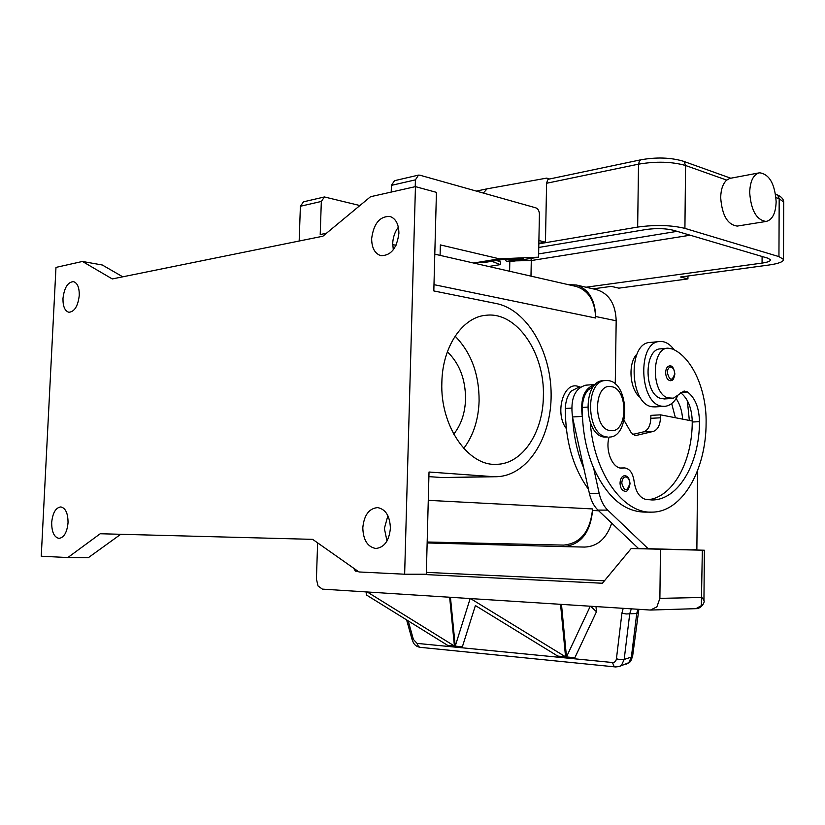 <?xml version="1.0" encoding="UTF-8"?>
<svg xmlns="http://www.w3.org/2000/svg" width="825" height="825" viewBox="0 0 825 825"><rect width="100%" height="100%" fill="white"/><g stroke="black" fill="none" stroke-linecap="round" stroke-linejoin="round"><path stroke-width="1.24" d="M568.167 284.615L576.293 284.996C588.617 289.07 595.072 299.578 595.65 316.511L595.629 318.017C595.042 301.043 588.576 290.524 576.221 286.461L575.489 286.285M615.254 384.058L616.182 320.781C615.584 304.116 609.139 293.752 596.846 289.709L596.114 289.544M427.164 542.004L563.681 545.108C580.738 543.355 590.37 531.3 592.567 508.932L592.546 510.469C590.339 532.837 580.707 544.882 563.65 546.614L427.144 542.953M563.65 546.614L584.647 547.068C597.496 546.542 606.509 538.56 611.707 523.132M404.642 574.221L415.449 186.636L370.538 196.721L322.884 236.208L112.282 278.943L82.438 261.463L55.976 267.403L41.25 556.225L67.846 557.545L100.227 533.744L312.644 539.354L358.988 571.962L404.642 574.221L426.319 574.221L429.021 472.013L492.587 476.613L442.282 477.562L428.897 476.633M415.449 186.636L436.435 192.359L433.816 290.936L496.464 303.579C527.134 309.798 551.193 351.584 551.131 394.732C551.42 437.91 527.35 476.004 496.382 476.716L492.587 476.613M543.366 396.33C543.118 432.486 522.411 464.073 496.619 464.31C468.229 466.465 440.003 425.989 441.86 382.377C442.417 346.252 462.907 316.666 486.42 315.233C516.986 311.654 544.985 353.451 543.366 396.33M455.101 336.157C471.137 352.522 479.139 374.086 479.108 400.837C478.5 419.688 473.375 435.548 463.753 448.418M67.846 557.545L88.265 557.731L120.739 534.28M496.382 476.716L442.282 477.562M566.27 428.526C554.812 413.717 562.877 382.759 577.077 386.079L580.346 387.121L578.696 387.265L571.354 390.988C567.59 395.196 565.589 401.022 565.331 408.468C565.352 440.911 573.066 467.837 588.462 489.246M68.042 522.772C67.042 532.424 64.02 537.632 58.977 538.395C54.11 537.25 51.676 531.95 51.686 522.503C52.687 512.841 55.729 507.643 60.823 506.921C65.618 508.076 68.021 513.356 68.042 522.772M122.76 276.818L102.321 265.011L82.438 261.463M79.272 295.35C77.983 306.157 74.508 311.788 68.846 312.262C64.835 310.984 62.875 306.395 62.978 298.506C64.267 287.698 67.763 282.078 73.477 281.634C77.426 282.923 79.355 287.502 79.272 295.35M387.884 515.718L384.378 528.454L386.987 541.004M390.39 528.248C389.132 540.829 384.254 547.573 375.767 548.481C367.527 546.913 363.206 540.004 362.804 527.773C364.073 515.099 369.033 508.375 377.695 507.602C385.718 509.262 389.947 516.141 390.39 528.248M398.372 227.205C394.876 231.804 392.989 237.218 392.71 243.458L393.298 249.8M398.898 233.351C396.897 248.366 390.864 255.802 380.81 255.647C374.787 253.584 371.735 247.912 371.652 238.642C373.653 223.565 379.768 216.171 389.978 216.449C395.814 218.563 398.795 224.194 398.898 233.351M447.377 351.811C459.473 363.464 465.537 379.232 465.558 399.114C465.063 413.201 461.123 424.885 453.729 434.156M675.386 417.728L671.674 403.569M640.303 397.485C629.65 389.936 627.598 363.227 636.982 354.09M650.884 512.129L644.273 512.098C623.721 511.459 606.829 496.753 593.608 468.002L599.177 493.371C600.837 500.579 603.683 506.168 607.726 510.128L648.141 548.687L638.416 548.429L597.939 510.087C593.887 506.158 591.04 500.6 589.39 493.443L583.811 468.229C577.366 452.987 573.674 436.281 572.736 418.11L572.488 416.965C570.25 398.939 574.685 388.348 585.802 385.172L595.444 384.45C584.42 387.719 580.027 398.372 582.275 416.419L582.368 407.426C582.615 399.898 584.616 394.01 588.359 389.761L593.752 386.317M687.328 400.589L689.349 420.441M682.615 419.131C682.058 410.974 679.903 404.116 676.149 398.547M655.194 406.9L652.761 406.808C629.485 405.374 627.227 342.272 650.409 342.437L660 341.498C636.869 341.302 639.158 404.786 662.372 406.24L664.568 406.343C669.993 405.9 674.386 402.353 677.748 395.691M674.118 349.79C670.88 345.262 667.208 342.561 663.125 341.684L660 341.498M664.445 398.949L660.34 398.31C643.706 393.216 644.108 348.593 660.701 348.851L667.972 348.171L672.406 348.975C692.082 357.184 706.664 389.936 706.107 422.555C706.231 470.126 682.11 512.48 651.657 512.129C623.143 513.542 593.887 473.024 590.308 422.761M605.911 380.5L603.426 380.696C582.027 380.346 583.502 436.322 604.952 437.116L607.437 437.013C585.998 436.219 584.523 380.15 605.911 380.5L608.293 380.614C629.609 382.656 630.424 437.539 609.067 437.075C604.993 450.863 612.697 469.002 622.112 468.157L624.36 467.919C629.588 468.487 632.837 472.921 634.095 481.212C635.559 491.442 639.375 497.496 645.552 499.352L651.987 499.96C678.439 500.187 699.559 463.33 699.476 421.668C699.136 407.705 695.145 397.815 687.483 391.978L684.111 391.009L673.386 398.197L667.621 397.836C651.028 392.721 651.399 347.903 667.972 348.171M624.607 475.664C627.773 475.901 629.568 478.593 630.022 483.749C628.743 489.668 627.041 492.154 624.927 491.195C621.926 490.71 620.287 487.998 620.029 483.068C620.348 478.593 621.875 476.128 624.607 475.664L624.907 475.674M669.477 365.929C672.169 365.331 673.963 368.012 674.881 373.952C673.262 382.295 671.674 379.789 670.519 380.727C667.569 380.294 665.94 377.572 665.631 372.57C665.868 368.6 667.147 366.393 669.477 365.929L670.106 365.96M610.531 430.588C592.732 429.629 593.495 382.748 611.181 386.647C628.578 388.297 627.959 433.568 610.531 430.588M593.608 468.002C587.163 452.667 583.461 435.858 582.522 417.563M648.058 499.754C673.076 497.104 692.247 461.598 692.237 422.018L692.237 420.998C691.701 407.767 687.792 398.31 680.522 392.648M583.811 468.229L572.736 418.11M703.942 600.92L704.385 550.234L645.655 548.625M418.358 574.221L602.405 583.244L631.197 548.532L645.645 548.842M631.197 548.532L702.333 550.203L701.343 605.643L695.97 608.664M704.385 550.234L702.333 550.203M660.454 549.326L659.887 598.362L656.875 606.88L650.43 610.057L322.389 589.122L318.027 585.977L316.418 578.975L317.625 542.86M632.61 434.466L643.655 431.836C648.058 430.248 650.451 425.741 650.842 418.306L650.884 415.367L660.505 414.841L660.474 417.801C660.083 425.277 657.7 429.815 653.307 431.413L635.467 435.621L631.135 432.609L624.082 420.389M692.237 420.998L660.505 414.841M690.154 549.873L696.867 549.728L697.61 470.57M648.141 548.687L655.359 549.141M357.813 571.137L355.41 571.137L353.595 568.167M355.41 571.137L357.988 571.261M637.911 609.273L636.735 613.522L631.383 657.051L628.794 662.671L619.338 666.497L621.586 665.094L624.174 659.453L629.733 613.748L631.3 608.85M638.003 612.408L636.735 613.522L626.02 613.965L621.937 613.078L616.43 658.793C615.976 661.32 614.666 662.568 612.501 662.516L417.068 643.387L413.387 639.437L412.16 639.788L413.387 639.437L408.21 620.895M615.656 666.961L420.142 647.326L418.44 646.532L417.068 643.387M619.327 666.507L615.563 666.961L613.872 666.084L612.501 662.516M590.576 606.251L596.475 611.738L574.468 658.546L566.569 657.773L561.485 604.395M560.557 604.333L565.641 657.68L557.813 656.917L557.741 656.081L475.396 605.55L462.124 647.563L455.307 646.893L450.45 597.3M449.646 597.248L454.503 646.821L447.748 646.161L447.676 645.377L366.393 594.949L366.083 591.917M566.486 656.927L574.396 657.7L574.478 658.546L566.569 657.773L566.486 656.927L590.277 606.231M455.225 646.119L462.052 646.779L462.124 647.563L455.307 646.893L455.225 646.119L470.168 598.558M596.475 611.738L595.99 606.602M447.748 646.161L447.676 645.377L454.431 646.037L454.503 646.821L447.748 646.161M366.393 594.949L366.939 591.968M565.558 656.844L565.641 657.68L557.813 656.917L557.731 656.081L565.558 656.844L470.539 598.589M367.249 591.989L454.431 646.037M426.36 572.364L604.426 580.81M696.248 608.654C700.528 608.922 705.313 602.58 703.942 600.363L701.91 597.486L659.887 598.362M324.101 197.041L303.507 201.826L300.393 206.26L299.166 241.024M440.086 255.379L440.364 244.912L499.321 258.813L473.602 263.031M415.222 186.687L415.418 179.86L418.522 175.106L419.873 175.189L535.92 207.869C538.096 208.807 539.261 210.942 539.416 214.263L538.57 257.183L499.321 258.813M418.172 175.189L394.525 180.685L391.411 185.367L391.215 192.081M538.57 257.183L514.656 261.03L506.591 261.381L504.807 259.473M475.313 262.752L485.605 262.298L502.332 259.576L523.287 258.689L506.591 261.381M326.442 233.258L320.203 234.537L321.327 201.455L324.442 196.969L359.896 205.538M496.66 260.494L500.569 262.041L500.311 264.629L488.709 266.485M500.311 264.629L491.813 261.288M327.164 232.66L327.731 232.186M483.326 193.06L487.09 188.822L546.686 178.118L549.533 178.994M640.747 159.823L549.089 179.087L547.666 179.932L546.593 183.263L545.449 242.189L538.9 240.508M766.116 221.451L737.251 226.081C727.526 224.761 722.009 215.263 720.689 197.598C720.895 189.43 722.906 183.604 726.712 180.108L729.723 178.417L759.588 172.786C753.472 174.343 750.173 180.892 749.678 192.421C751.008 210.385 756.494 220.058 766.116 221.451C772.365 219.904 775.706 213.335 776.15 201.723C774.861 183.82 769.343 174.178 759.588 172.786M687.967 275.993L687.937 278.912L680.532 277.004L768.817 265.042C778.707 263.618 783.595 261.731 783.482 259.39L778.944 256.616L684.915 228.381C671.22 225.091 655.462 224.648 637.663 227.071L538.828 243.829M538.838 243.313L545.449 242.189M593.092 288.853L611.325 286.378L618.863 288.152L687.937 278.912M538.756 247.448L646.068 229.505C656.37 228.123 665.497 228.37 673.447 230.268L767.807 258.173L770.519 259.803C770.612 261.154 767.786 262.247 762.063 263.093L586.018 287.224M616.182 320.781L595.65 316.511M598.672 510.778L592.546 510.469M428.278 500.342L592.567 508.932M433.991 284.656L595.629 318.017M571.581 408.086L565.331 408.468M629.764 483.708C627 491.886 624.339 491.69 621.782 483.12C622.091 479.17 623.452 477.097 625.876 476.902C628.289 477.489 629.578 479.758 629.764 483.708M674.664 373.88C672.138 381.418 669.683 380.995 667.312 372.611C667.58 368.888 668.827 367.032 671.065 367.063C673.283 367.826 674.479 370.105 674.664 373.88M587.513 407.107L582.368 407.426M687.483 391.978L680.769 392.422M699.476 421.668L692.237 422.018M623.422 468.012L620.761 468.074M650.842 418.306L660.474 417.801M643.655 431.836L653.307 431.413M634.827 435.579L636.127 435.528M572.488 416.965L582.275 416.419M597.939 510.087L607.726 510.128M589.39 493.443L599.177 493.371M632.662 655.854L631.383 657.051L624.174 659.453L620.472 659.722L616.43 658.793M623.195 608.334L621.937 613.078M415.418 179.86L391.411 185.367M321.327 201.455L300.393 206.26M730.764 178.221L683.038 161.133C670.498 157.503 656.473 157.049 640.942 159.782L639.55 160.648L638.509 164.165C656.236 161.184 671.932 161.628 685.565 165.495L726.712 180.108M683.038 161.133L684.255 161.917L685.565 165.495L684.915 228.381M775.562 194.267L777.893 195.422L779.182 198.743L783.709 202.032L783.709 202.775M778.944 256.616L779.182 198.743L775.985 197.598M546.593 183.263L638.509 164.165L637.663 227.071M515.749 260.855L531.29 260.545L530.98 258.4M509.603 271.25L509.819 261.247M530.98 276.127L531.29 260.545L690.164 235.208M677.108 231.351L538.632 253.914M762.063 263.093L762.094 256.482M476.376 191.101L486.863 188.873M596.846 289.709L576.293 284.996M392.7 244.571L396.021 245.324M434.796 254.172L576.221 286.461M664.238 398.96L671.519 398.506M620.348 468.002L624.36 467.919M664.568 406.343L654.957 406.911M638.849 609.335L632.631 656.123M406.622 619.915L412.17 639.788C413.047 641.324 413.449 645.841 419.76 647.274M695.96 608.664L650.739 610.046M632.61 656.164C630.207 663.279 630.3 661.681 626.577 664.053M776.707 194.669C781.141 196.412 783.472 198.856 783.709 202.032L783.482 259.39"/></g></svg>
